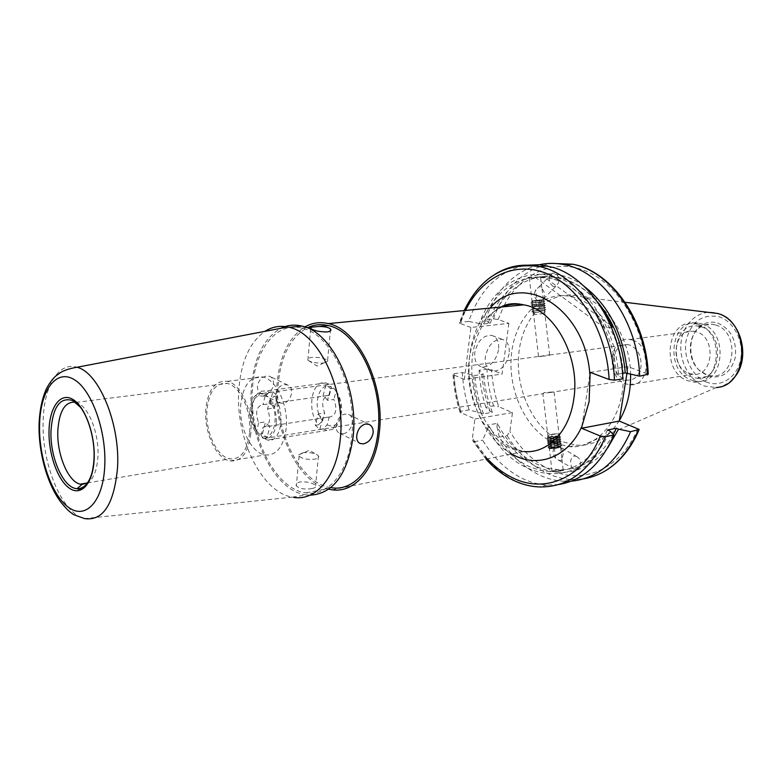<?xml version="1.0" encoding="UTF-8"?>
<svg xmlns="http://www.w3.org/2000/svg" width="782" height="782" viewBox="0 0 782 782"><rect width="100%" height="100%" fill="white"/><g stroke="black" fill="none" stroke-linecap="round" stroke-linejoin="round"><path stroke-width="0.59" stroke-dasharray="3.91 2.93" d="M552.532 391.987L544.311 392.623L542.894 393.581L552.532 391.987M613.792 357.521C612.961 368.107 616.529 375.428 624.495 379.475L627.35 380.15C634.446 380.257 638.972 375.976 640.927 367.305C641.787 356.475 638.141 349.085 629.999 345.136L627.711 344.588C620.361 344.354 615.717 348.664 613.792 357.521M276.369 422.896C274.893 433.834 270.777 439.054 264.003 438.536C254.678 434.655 250.025 424.861 250.045 409.172C251.442 398.028 255.646 392.769 262.654 393.375C271.862 397.393 276.437 407.227 276.369 422.896M498.584 349.701C495.778 361.519 490.089 367.237 481.507 366.875C476.414 365.067 474.175 360.336 474.791 352.682C477.489 341.04 483.061 335.243 491.507 335.312C496.893 337.013 499.258 341.812 498.584 349.701M509.141 353.767C506.296 365.663 500.588 371.44 492.015 371.108C486.922 369.3 484.693 364.539 485.339 356.836C488.076 345.106 493.667 339.261 502.112 339.3C507.498 341.001 509.844 345.82 509.141 353.767M537.019 300.483C534.223 297.297 533.803 293.749 535.768 289.848L539.15 286.789L541.418 286.984L542.043 288.871C544.859 292.077 545.279 295.635 543.294 299.565L537.019 300.483L535.768 289.848M553.177 286.456C548.123 282.175 547.918 277.757 552.561 273.201L555.073 273.113C560.147 277.356 560.371 281.774 555.767 286.368L553.177 286.456M560.508 447.196L560.616 447.441C563.47 450.911 563.881 454.45 561.867 458.057L561.916 459.161C561.701 460.637 560.479 460.901 558.25 459.972L555.523 458.232L554.282 447.666L560.508 447.196L554.067 392.183M576.5 456.532L577.077 456.835C583.049 460.07 580.537 472.348 574.555 469.308L574.056 469.044C568.084 465.877 570.479 453.57 576.5 456.532M632.658 340.16C653.107 345.967 649.822 388.038 629.373 384.685L625.649 383.815C605.356 377.374 609.1 335.693 629.842 339.486L632.658 340.16M689.255 373.434L692.95 374.236C713.252 377.276 716.762 337.228 696.488 331.812L693.693 331.187C673.107 327.678 669.109 367.432 689.255 373.434M717.681 323.044C730.935 329.056 736.82 340.453 735.354 357.237C730.877 372.897 721.835 379.211 708.228 376.181L700.173 371.196C687.349 359.925 687.74 334.452 700.995 325.693C706.117 322.164 711.679 321.275 717.681 323.044M715.53 324.989C740.075 331.343 735.803 379.319 711.268 375.79L706.684 374.813L699.128 370.15C687.095 359.573 687.466 335.644 699.89 327.453C703.653 324.823 707.778 323.758 712.265 324.266L715.53 324.989M701.083 326.827C725.696 333.288 721.483 381.821 696.879 378.205L692.285 377.217C667.848 369.886 672.774 321.793 697.808 326.094L701.083 326.827M701.61 323.826C729.127 330.991 724.464 385.262 696.997 381.274L691.777 380.14C664.475 371.909 670.018 318.176 698.033 323.025L701.61 323.826M697.798 324.305C725.334 331.5 720.691 385.937 693.204 381.919L687.984 380.785C660.673 372.515 666.196 318.626 694.221 323.504L697.798 324.305M554.35 442.983C526.618 430.941 507.782 391.323 511.389 354.901C514.673 318.411 540.518 290.845 569.863 296.349L575.679 297.854C603.166 306.495 625.248 345.106 623.156 383.063C621.358 421.078 596.392 448.995 569.296 446.718L554.35 442.983M619.373 420.491C609.852 435.545 597.663 443.785 582.805 445.202L576.608 445.241L561.672 441.537C533.95 429.582 515.133 390.179 518.769 353.943C522.083 317.639 547.957 290.2 577.292 295.655L583.587 297.307C608.914 305.224 630.165 339.163 630.615 374.382M558.905 484.478L547.371 485.055C539.14 484.605 531.095 482.543 523.226 478.848C507.068 470.989 493.54 458.096 482.621 440.168L488.076 428.096C515.504 484.586 584.721 491.946 609.696 430.902M508.857 323.377L502.093 374.031L464.371 379.407L470.901 327.472L508.857 323.377L498.134 319.486L493.471 318.88L485.583 319.691L488.408 322.585L490.246 323.259L481.301 324.217L479.464 323.533C491.888 287.688 523.598 266.506 555.728 277.082C587.849 286.486 616.079 329.075 618.542 375.145L622.843 378.85M553.47 470.647L552.033 471.409C554.145 471.712 557.38 471.409 561.74 470.5L563.177 469.953L553.47 470.647M607.516 430.002C593.763 458.496 574.35 472.367 549.247 471.624L538.925 469.992L528.818 466.385C512.112 458.33 498.672 444.508 488.496 424.909L488.076 428.096M613.352 434.518C599.374 458.77 580.948 470.5 558.084 469.699L547.762 468.095L537.654 464.518C520.949 456.551 507.508 442.827 497.342 423.355L488.496 424.909M607.702 447.842C587.272 471.81 563.802 478.193 537.302 466.971C520.734 459.054 507.274 445.574 496.922 426.513L497.342 423.355M571.271 481.174L564.018 481.282C555.777 480.862 547.732 478.838 539.863 475.212C523.705 467.489 510.187 454.772 499.287 437.07L507.078 435.623L509.903 431.39L512.474 412.593L498.681 406.708C494.693 394.773 492.308 382.466 491.536 369.798L502.093 374.031M543.294 299.565L542.043 288.871M530.88 278.245L540.548 276.828L530.88 278.245M540.088 356.66C544.389 355.409 547.605 354.852 549.707 354.989L548.299 355.81L538.515 356.338L540.088 356.66M343.269 433.678C351.656 432.759 355.947 416.914 348.459 414.431L345.243 414.089C336.954 414.871 332.477 430.55 339.74 433.257L343.269 433.678M302.81 452.788C308.098 452.133 312.78 452.749 316.866 454.616L318.44 455.886C319.33 457.392 318.108 458.487 314.755 459.181C307.609 459.875 302.38 458.858 299.056 456.121L298.792 454.831L302.81 452.788M311.959 488.564C315.293 487.88 316.505 486.883 315.605 485.544C312.36 482.719 307.199 481.507 300.122 481.927C296.72 482.738 295.459 484.087 296.329 485.945C299.604 488.818 304.814 489.688 311.959 488.564M284.482 384.617L287.678 384.998C295.127 387.52 291.139 402.642 282.849 403.356L279.35 402.886C272.126 400.149 276.3 385.213 284.482 384.617M265.098 394.451C269.868 393.19 272.664 389.71 273.495 384.03C273.71 380.189 272.468 377.618 269.751 376.328L266.633 375.956C261.599 377.061 258.539 380.443 257.464 386.093C257.337 389.837 258.695 392.456 261.54 393.933L265.098 394.451M323.895 362.985L327.932 361.001L327.59 360.365C324.198 358.039 318.87 357.061 311.617 357.442C308.157 357.912 306.896 358.791 307.854 360.082L308.675 360.727C312.712 362.653 317.795 363.405 323.895 362.985M328.704 489.17C297.58 482.748 272.449 428.986 277.121 382.867C279.819 355.751 289.057 337.11 304.833 326.935M286.222 428.037C283.651 446.796 276.584 455.769 265.039 454.938C250.993 452.974 238.647 426.777 240.778 404.343C243.153 384.979 250.455 375.849 262.703 376.973C276.31 379.368 288.607 405.623 286.222 428.037M250.817 433.58C248.363 452.71 241.433 461.82 230.035 460.911C216.155 458.819 203.858 432.045 205.842 409.182C208.08 389.436 215.245 380.16 227.337 381.352C240.778 383.854 253.065 410.716 250.817 433.58M249.585 432.915C247.268 451.048 240.7 459.689 229.879 458.819C216.741 456.825 205.089 431.459 206.986 409.797C209.107 391.108 215.881 382.33 227.327 383.454C240.074 385.809 251.706 411.254 249.585 432.915M75.297 402.173L77.887 403.092C89.197 407.901 99.275 434.43 97.926 456.571C97.085 469.728 93.791 478.457 88.024 482.748M309.946 495.182L306.329 494.898L292.292 497.166C260.797 492.113 234.463 435.906 238.96 387.774C241.384 360.805 250.045 341.998 264.951 331.343M306.329 494.898C274.189 491.419 246.77 434.772 251.491 386.161C254.258 357.198 264.072 337.902 280.924 328.284M252.596 386.719C255.176 349.007 276.711 321.431 301.881 328.117C331.109 333.64 357.53 389.084 351.773 436.356C348.322 472.836 327.902 496.541 306.085 492.885C274.746 489.464 247.982 434.166 252.596 386.719M306.085 492.885L331.793 487.792C300.229 484.576 273.407 430.188 278.245 383.415C281.119 355.302 290.963 336.68 307.785 327.55M560.616 447.441L561.867 458.057M581.916 426.337L589.853 374.295M470.901 327.472L460.197 323.445L465.505 310.444M464.371 379.407L453.843 375.018L453.003 374.461L453.971 373.728L462.318 372.574L474.752 375.497L483.638 374.246L481.829 373.513L479.083 370.267L486.922 369.192L491.536 369.798M547.371 485.055L539.072 486.932C530.851 486.472 522.796 484.381 514.927 480.656C498.779 472.729 485.241 459.748 474.322 441.713L472.631 440.618L472.406 438.262L474.899 418.996L459.982 412.153L460.774 411.283L469.092 409.924L483.501 413.825L492.357 412.339L490.06 411.352L485.798 407.187L493.608 405.907L498.681 406.708M622.501 373.356L616.324 374.314L618.542 375.145M490.246 323.259C501.839 291.168 529.434 271.246 558.573 277.512C572.864 280.552 585.884 288.753 597.624 302.116M481.301 324.217C492.846 291.93 520.411 271.901 549.551 278.216C582.698 284.14 613.547 326.866 616.324 374.314M599.168 304.345C587.028 289.702 573.392 280.767 558.27 277.532L543.51 276.564L610.507 325.077M611.436 327.257L604.848 328.039C591.055 300.141 572.727 283.534 549.854 278.197L535.083 277.209L543.51 276.564M590.146 372.349L628.014 366.65L648.229 374.275M628.014 366.65L626.9 373.542M485.583 319.691C495.329 291.745 511.848 273.788 535.123 265.831M499.287 437.07L496.922 426.513M488.408 322.585C503.158 279.008 547.292 259.086 583.91 286.153M479.464 323.533L468.711 321.441C479.737 289.682 498.769 270.943 525.787 265.245M474.322 441.713L482.621 440.168M468.711 321.441L460.305 322.311L459.308 322.907L460.197 323.445M485.798 407.187C482.025 395.203 479.786 382.897 479.083 370.267M490.06 411.352C485.544 399.221 482.807 386.611 481.829 373.513M492.357 412.339C487.597 400.188 484.693 387.491 483.638 374.246M483.501 413.825C478.731 401.596 475.818 388.82 474.752 375.497M481.204 412.828C476.678 400.628 473.921 387.931 472.944 374.754M469.092 409.924C465.31 397.794 463.052 385.34 462.318 372.574M474.899 418.996L512.474 412.593M555.523 458.232C552.708 454.782 552.297 451.263 554.282 447.666M535.083 277.209L604.848 328.039M269.37 392.212L265.03 396.337L258.617 395.751C249.761 398.644 248.578 420.775 256.633 431.136L259.184 434.157C249.184 422.036 250.348 394.832 261.178 391.264L266.095 390.863L269.37 392.212L272.81 391.753L269.878 403.756L262.781 404.665C256.369 406.249 254.981 412.339 258.617 422.915L265.46 421.889L262.596 433.629L267.063 437.871L269.956 426.102L263.104 427.158L329.193 416.992L327.072 424.939L322.986 428.888L326.944 430.423L332.956 429.328C343.024 424.411 343.611 399.133 333.797 388.214L330.581 388.654L327.492 400.335L333.885 399.416C337.531 409.563 336.084 415.447 329.564 417.07M269.878 403.756L272.312 405.174L274.423 407.94L277.385 395.907L272.81 391.753M327.492 400.335L325.371 397.667L322.907 396.308L325.967 384.656L330.581 388.654M318.47 424.812L322.555 420.882C311.656 407.833 318.831 379.974 331.441 387.334L329.173 384.226L325.85 382.955C311.647 379.153 306.251 410.951 318.47 424.812L315.283 425.32L318.284 413.913L324.647 412.955C321.031 402.808 322.507 396.943 329.066 395.36L322.907 396.308M318.284 413.913L320.376 416.581L322.819 417.969L319.799 429.396L315.283 425.32M269.956 426.102L267.542 424.655L265.46 421.889M277.385 395.907L273.935 396.376C286.32 410.677 281.256 443.883 267.552 440.031L263.651 438.419L267.063 437.871M319.799 429.396L322.986 428.888M258.617 422.915L256.633 431.136M265.03 396.337L263.006 404.724M322.555 420.882L324.647 412.955M329.3 395.409L331.441 387.334M325.967 384.656L329.173 384.226M262.596 433.629L259.184 434.157M333.797 388.214L336.045 391.323L333.885 399.416M336.045 391.323C343.885 400.628 343.2 420.97 334.989 425.037L331.118 426.063L327.072 424.939M263.651 438.419L261.09 435.398C273.417 443.844 280.806 414.431 269.585 400.521L273.935 396.376M263.466 427.246C269.839 425.623 271.198 419.514 267.542 408.927L269.585 400.521M261.09 435.398L263.104 427.158M329.193 416.992L322.819 417.969M267.542 408.927L274.423 407.94M543.539 313.533L534.917 314.569L543.539 313.533M539.013 312.126L532.65 312.78L539.013 312.126M538.906 311.363L544.458 310.786L538.906 311.363M545.719 309.692L531.916 311.353L545.719 309.692M538.818 310.444L531.897 311.148L538.818 310.444M538.661 309.271L544.204 308.704L538.661 309.271M545.474 307.609L531.672 309.271L545.474 307.609M538.573 308.372L531.652 309.066L538.573 308.372M538.417 307.179L543.959 306.612L538.417 307.179M545.23 305.518L531.428 307.189L545.23 305.518M538.329 306.3L531.408 306.984L538.329 306.3M538.172 305.088L543.715 304.53L538.172 305.088M544.986 303.436L531.183 305.097L544.986 303.436M538.084 304.227L531.164 304.902L538.084 304.227M537.928 302.986L543.47 302.438L537.928 302.986M544.741 301.344L530.939 303.015L544.741 301.344M537.84 302.145L530.919 302.81L537.84 302.145M537.684 300.894L543.226 300.356L537.684 300.894M537.674 300.767L531.496 301.353L537.674 300.767M543.167 299.584L532.063 300.933L543.167 299.584M539.609 300.112L533.627 300.738L541.594 299.78L539.609 300.112L540.215 305.273L542.2 304.951L541.594 299.78M539.59 299.926L540.206 305.117L542.2 304.951M540.206 305.117L536.208 305.596L535.602 300.415M536.208 305.596L534.233 305.909L533.627 300.738M540.215 305.273L534.233 305.909M536.247 305.752L535.641 300.591M553.138 434.059L557.615 433.834L549.189 434.909L553.138 434.059M559.902 435.633L547.253 437.109L559.902 435.633M548.104 437.568L559.179 436.268L548.104 437.568M553.421 437.373L560.626 437.05L547.175 438.761L553.421 437.373M560.655 437.255L554.115 438.546L546.901 438.868L553.441 437.578L560.655 437.255M548.348 439.64L559.423 438.34L548.348 439.64M553.666 439.445L560.87 439.122L547.41 440.833L553.666 439.445M560.899 439.328L554.36 440.628L547.165 440.96L553.685 439.64L560.899 439.328M548.593 441.713C551.163 440.892 554.78 440.432 559.443 440.344L559.668 440.422C557.136 441.243 553.519 441.703 548.827 441.801L548.593 441.713M553.9 441.507L561.114 441.195L547.644 442.905L553.9 441.507M561.134 441.4L554.604 442.71L547.39 443.013L553.93 441.703L561.134 441.4M548.837 443.785C551.418 442.954 555.034 442.495 559.687 442.417L559.902 442.495C557.371 443.326 553.754 443.785 549.062 443.873L548.837 443.785M554.145 443.57L561.359 443.267L554.819 444.596L547.889 444.987L554.145 443.57M561.378 443.472L554.849 444.792L547.654 445.105L554.164 443.765L561.378 443.472M549.081 445.867C551.662 445.017 555.279 444.557 559.932 444.489L560.147 444.567C557.605 445.408 553.988 445.867 549.306 445.945L549.081 445.867M554.389 445.623L561.603 445.339L555.064 446.678L548.123 447.06L554.389 445.623M561.623 445.545L555.093 446.874L547.899 447.177L554.409 445.828L561.623 445.545M549.326 447.939C551.916 447.079 555.533 446.62 560.176 446.561L560.391 446.639C557.84 447.49 554.223 447.949 549.541 448.018L549.326 447.939M561.046 446.991L554.604 447.236L548.769 448.428L555.21 448.184L561.046 446.991M554.673 447.627L560.244 447.324L555.22 448.487L549.423 448.721L554.673 447.627M558.28 447.5L551.603 448.614L558.28 447.5L557.683 442.368L554.155 442.622L554.751 447.754M551.418 448.301L550.811 443.179L554.155 442.622M550.811 443.179L551.603 448.614M550.997 443.472L554.546 443.208L555.142 448.369M557.683 442.368L554.546 443.208M557.889 442.661L558.485 447.812M547.899 447.177L549.345 447.959M547.654 445.105L549.101 445.877M547.165 440.96L548.612 441.732M732.47 379.319C727.876 383.903 722.49 386.631 716.312 387.52L704.631 386.103C688.659 380.472 678.023 359.173 681.376 340.141C684.494 321.031 701.161 308.264 717.534 313.406M707.133 382.349C692.676 377.295 683.018 358.019 686.068 340.805C691.014 321.793 701.933 313.768 718.814 316.71C733.633 321.128 744.151 341.177 740.72 359.026C737.514 376.934 721.532 387.657 707.133 382.349M583.597 478.867L571.789 479.522C563.558 479.112 555.503 477.118 547.644 473.511C531.486 465.847 517.967 453.218 507.078 435.623M637.858 428.526C621.143 469.308 582.59 485.329 550.391 469.884C534.116 462.191 520.617 449.367 509.903 431.39M500.949 307.043L498.173 308.607C496.443 309.907 497.616 308.401 490.685 314.628C480.979 324.853 474.899 338.674 472.436 356.093C469.747 383.493 475.652 407.705 490.148 428.751C499.072 439.572 507.45 446.375 515.27 449.142L523.911 451.527C490.578 449.67 463.14 400.834 469.415 358.156C473.159 332.526 484.087 315.449 502.171 306.925M511.692 453.961C482.885 438.184 464.557 393.414 469.894 354.481C472.426 335.41 479.141 319.946 490.07 308.088M80.272 407.06C89.862 420.345 94.514 437.49 94.221 458.506L92.051 472.778M292.292 497.166L84.573 518.603C61.729 513.598 41.104 462.739 43.196 419.866C44.085 385.897 58.699 361.48 76.959 367.266M461.126 412.906C457.089 400.648 454.665 388.019 453.843 375.018M487.421 458.799L472.406 438.262M498.134 319.486L503.52 306.798M504.107 305.645C520.88 273.299 554.301 257.708 586.461 271.266C618.572 284.658 644.779 327.678 646.919 373.513M493.471 318.88C504.82 287.131 524.292 268.627 551.897 263.378M460.305 322.311C467.499 300.708 479.122 284.668 495.162 274.208M493.608 405.907C489.845 393.991 487.616 381.753 486.922 369.192M460.774 411.283C456.981 399.084 454.713 386.562 453.971 373.728M264.003 438.536L543.089 393.688M550.01 392.574L627.35 380.15M492.015 371.108L481.507 366.875M539.15 286.789L552.561 273.201M577.077 456.835L560.44 447.148M629.373 384.685L692.95 374.236M696.879 378.205L711.268 375.79M693.204 381.919L696.997 381.274M569.863 296.349L577.292 295.655M549.247 471.624L552.444 470.93M554.927 470.383L558.084 469.699M564.018 481.282L571.789 479.522C586.402 479.933 599.872 475.476 612.208 466.15M549.707 354.989L543.236 299.75M541.818 287.698L540.548 276.828M348.459 414.431L368.928 424.333M298.792 454.831L309.281 450.324L316.866 454.616M318.44 455.886L315.605 485.544M287.678 384.998L269.751 376.328M327.59 360.365L330.424 330.806M308.675 360.727L317.179 366.064L327.932 361.001M230.035 460.911L265.039 454.938M87.447 482.934L229.879 458.819M301.881 328.117L306.759 327.648M563.177 469.953L561.916 459.161M552.033 471.409L542.894 393.581M77.887 403.092L73.537 400.98M76.069 402.378L227.327 383.454M227.337 381.352L262.703 376.973M332.027 489.776L523.911 451.527M307.854 360.082L310.737 328.567M279.35 402.886L261.54 393.933M299.056 456.121L296.329 485.945M339.74 433.257L359.72 443.306M538.515 356.338L529.336 278.109M486.003 459.083L472.631 440.618M464.185 310.571L459.308 322.907M459.982 412.153C456.102 399.925 453.775 387.364 453.003 374.461M625.121 302.311L583.587 297.307M716.312 387.52L582.805 445.202M569.296 446.718L576.608 445.241M694.221 323.504L698.033 323.025M697.808 326.094L712.265 324.266M699.128 370.15L700.173 371.196M699.89 327.453L700.995 325.693M629.842 339.486L693.693 331.187M574.056 469.044L557.478 459.562M555.767 286.368L542.366 300.122M502.112 339.3L491.507 335.312M262.654 393.375L543.47 355.839M549.726 355.008L627.711 344.588M262.781 404.665L329.066 395.36M326.944 430.423L267.552 440.031M258.617 395.751L261.178 391.264M325.85 382.955L266.095 390.863M334.989 425.037L332.956 429.328M543.255 313.592L544.917 311.344M534.917 314.569L532.65 312.78M543.93 310.904L545.025 309.828M544.458 310.786L545.308 311.246M543.676 308.822L544.78 307.746M544.204 308.704L545.66 309.477M543.431 306.74L544.526 305.674M543.959 306.612L545.416 307.394M543.177 304.657L544.272 303.592M543.715 304.53L545.162 305.303M542.923 302.585L544.018 301.51M543.47 302.438L544.917 303.221M542.679 300.503L543.167 300.014M543.226 300.356L544.673 301.129M532.825 300.767L532.337 301.168M543.079 299.574L543.725 299.848M532.738 301.569L531.643 302.644M532.18 301.715L531.535 301.373M532.982 303.66L531.887 304.736M532.425 303.807L530.978 303.025M533.216 305.752L532.122 306.827M532.669 305.889L531.222 305.107M533.451 307.844L532.356 308.919M532.913 307.971L531.467 307.199M533.695 309.936L532.591 311.011M533.158 310.053L531.711 309.281M533.93 312.018L533.285 312.653M533.402 312.135L531.956 311.363M557.615 433.834L559.873 435.603M559.169 436.258L560.616 437.04M558.944 436.2L559.638 435.545M559.413 438.331L560.86 439.113M559.189 438.272L560.371 437.158M559.648 440.403L561.095 441.185M559.443 440.344L560.616 439.23M559.892 442.475L561.339 443.257M559.687 442.417L560.86 441.302M560.137 444.547L561.584 445.329M559.932 444.489L561.114 443.374M560.381 446.62L561.026 446.972M560.176 446.561L561.359 445.447M560.244 447.324L560.782 446.893M549.423 448.721L548.778 448.438M549.541 448.018L549.013 448.526M549.306 445.945L548.123 447.06M548.856 443.805L547.41 443.032M549.062 443.873L547.889 444.987M548.827 441.801L547.644 442.905M548.368 439.66L546.921 438.888M548.583 439.719L547.41 440.833M548.123 437.588L547.273 437.128M548.348 437.646L547.175 438.761M549.189 434.909L547.468 437.197"/><path stroke-width="1.17" d="M626.9 373.542L619.285 421.068L581.632 428.253L600.263 436.014L605.532 436.708L613.87 435.036C601.309 463.892 582.991 480.373 558.905 484.478M525.787 265.245L539.776 264.746L553.109 267.395C589.296 277.678 621.162 326.69 622.843 378.85L614.457 380.179L609.129 379.485L590.146 372.349L589.1 401.752L581.916 426.337C567.81 458.086 536.833 468.809 511.692 453.961M613.87 435.036L609.696 430.902L607.516 430.002L616.382 428.272L613.352 434.518M616.382 428.272L618.562 429.162L607.702 447.842M618.562 429.162L630.585 431.684C617.008 462.084 597.233 478.584 571.271 481.174M630.585 431.684L639.177 429.435L619.285 421.068M365.634 423.981L368.928 424.333C371.978 425.789 373.376 428.604 373.131 432.769C371.88 438.77 368.674 442.465 363.542 443.853L360.082 443.492C357.55 442.162 356.436 439.504 356.758 435.525C357.755 429.318 360.707 425.467 365.634 423.981M326.847 331.949C330.268 331.451 331.519 330.483 330.591 329.036C328.577 327.316 324.628 326.465 318.743 326.485L311.451 327.189L310.737 328.567C314.208 330.747 319.574 331.871 326.847 331.949M304.833 326.935C312.116 322.78 319.926 321.666 328.264 323.592C358.381 329.134 385.409 384.93 379.299 432.593C375.604 469.356 354.49 493.325 332.027 489.776L328.704 489.17M88.024 482.748L81.993 484.449L80.204 484.166C67.966 481.644 56.607 453.902 57.839 430.501C59.256 410.931 65.072 401.489 75.297 402.173M264.951 331.343C271.96 326.866 279.536 325.41 287.688 326.993L289.184 327.335C318.997 333.093 346.074 390.394 340.258 439.181C336.778 476.815 315.987 501.194 293.758 497.401M280.924 328.284C287.561 325.048 294.589 324.315 302.018 326.104C331.939 331.793 359.006 388.595 353.093 437.021C347.511 474.469 333.132 493.862 309.946 495.182M307.785 327.55C314.198 324.569 320.982 323.914 328.117 325.576C357.54 330.952 383.923 385.418 377.98 431.947C374.382 467.861 353.757 491.292 331.793 487.792M581.632 428.253L581.916 426.337M597.624 302.116C613.645 321.294 622.853 344.901 625.238 372.936L622.501 373.356M610.507 325.077L613.215 327.042L599.168 304.345M613.215 327.042L611.436 327.257M551.897 263.378L572.668 264.218C612.032 271.276 646.519 321.011 648.229 374.275L639.647 376.171L625.238 372.936M535.123 265.831C544.653 262.987 554.516 262.625 564.702 264.766C602.854 271.765 638.044 321.881 639.647 376.171M583.91 286.153C609.266 305.733 623.782 334.931 627.457 373.747M630.615 374.382C630.869 392.026 627.125 407.393 619.373 420.491M600.263 436.014C583.675 477.851 545.162 494.029 512.963 477.988C503.686 473.55 495.172 467.157 487.421 458.799M605.532 436.708C590.273 470.832 568.123 487.577 539.072 486.932C530.479 486.551 522.112 484.439 513.989 480.598C503.657 475.632 494.322 468.457 486.003 459.083M638.386 430.12C625.835 458.389 607.575 474.635 583.597 478.867M502.171 306.925C509.043 304.149 516.228 303.465 523.735 304.863C554.604 309.369 580.899 357.794 573.665 399.798C569.12 432.182 547.019 453.971 523.911 451.527M92.051 472.778C88.767 483.579 83.772 488.867 77.047 488.662C63.332 488.359 49.618 456.913 51.026 430.227C52.893 406.787 60.067 396.885 72.56 400.501L80.272 407.06M49.051 429.777C49.794 406.572 60.713 391.958 72.931 399.455C85.16 406.591 95.394 435.095 94.143 459.337C93.078 483.696 81.123 496.736 69.246 488.095C57.34 479.816 48.142 452.876 49.051 429.777M39.608 423.58C40.586 390.443 56.021 368.889 73.762 379.329C91.523 389.231 106.665 430.902 104.739 466.287C103.077 501.829 85.482 520.108 68.445 507.303C51.368 494.996 38.386 456.59 39.608 423.58M76.959 367.266C98.884 372.134 120.477 424.274 117.505 468.095C114.025 504.341 103.048 521.183 84.573 518.603L73.44 514.576C68.992 511.105 68.464 511.154 61.573 503.061C47.37 485.075 38.171 452.26 39.1 423.179C39.765 409.885 42.12 398.566 46.177 389.221C50.312 381.479 54.271 376.562 58.044 374.461C61.553 371.186 67.858 368.791 76.959 367.266L287.688 326.993M490.07 308.088C521.78 269.986 585.21 307.512 589.853 374.295M465.505 310.444C481.81 276.75 515.143 260.152 547.605 273.905C580.019 287.483 606.783 332.027 609.129 379.485M503.52 306.798L504.107 305.645M564.702 264.766L572.668 264.218C610.81 271.159 645.922 320.962 647.486 374.93M495.162 274.208C508.642 265.841 523.305 263.28 539.169 266.545C577.331 273.71 612.707 324.853 614.457 380.179M717.534 313.406L717.788 313.494C750.808 321.93 749.205 386.161 716.312 387.52M612.208 466.15C623.518 457.382 632.442 445.3 638.972 429.914M330.424 330.806L330.591 329.036M328.264 323.592L523.735 304.863C514.742 302.781 507.156 303.514 500.949 307.043M80.204 484.166L87.447 482.934M81.993 484.449L77.047 488.662L77.594 488.955C78.855 488.652 77.496 491.076 84.632 486.883C90.047 481.673 93.166 472.445 93.987 459.21C95.345 435.584 85.238 406.474 73.107 400.765L73.537 400.98M289.184 327.335L302.018 326.104M306.759 327.648L311.451 327.189M318.743 326.485L328.117 325.576M464.185 310.571C480.568 276.877 505.563 262.205 539.169 266.545L547.664 265.948M625.121 302.311L717.788 313.494C742.763 320.18 751.434 361.88 732.47 379.319"/></g></svg>
